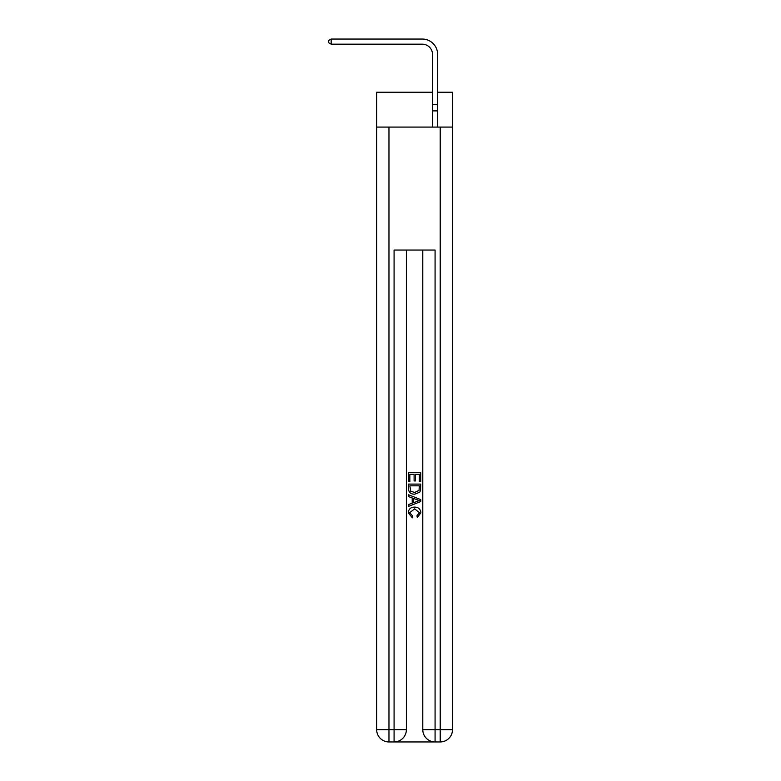 <?xml version="1.0" encoding="UTF-8"?>
<svg xmlns="http://www.w3.org/2000/svg" width="781" height="781" viewBox="0 0 781 781"><rect width="100%" height="100%" fill="white"/><g stroke="black" fill="none" stroke-linecap="round" stroke-linejoin="round"><path stroke-width="1.17" d="M388.967 127.078L388.967 729.649L376.667 729.649L376.667 127.078L452.502 127.078L452.502 92.236L437.643 92.236M376.667 127.078L376.667 92.236L432.518 92.236M437.643 110.892L432.518 110.892L432.518 54.426A10.251 10.251 147.1 0 0 422.267 44.175L331.164 44.175L328.498 42.633L328.498 40.583L331.164 39.05L422.267 39.05A15.376 15.376 -35.1 0 1 437.643 54.426L437.643 127.078M395.01 741.95L434.158 741.95M452.502 127.078L452.502 729.649L435.076 729.649L435.076 250.057L394.083 250.057L394.083 729.649L388.967 729.649L388.967 741.95L394.083 741.95A12.301 12.301 0 0 0 406.384 729.649L394.083 729.649L394.083 741.95M452.502 729.649A12.301 12.301 0 0 1 440.201 741.95L435.076 741.95A12.301 12.301 0 0 1 422.785 729.649L422.785 250.057M406.384 250.057L406.384 729.649M376.667 729.649A12.301 12.301 0 0 0 388.967 741.95M408.434 481.731L408.434 472.749L420.734 472.749L420.734 481.418L419.309 481.418L419.309 474.477L415.531 474.477L415.531 480.95L414.106 480.95L414.106 474.477L409.849 474.477L409.849 481.731L408.434 481.731M408.434 488.506L408.434 484.103L420.734 484.103L420.549 490.478L419.67 492.264L414.652 494.188C410.718 494.207 408.648 492.313 408.434 488.506M409.849 485.831L410.718 491.269L414.672 492.45L419.055 490.361L419.309 485.831L409.849 485.831M408.434 496.55L408.434 494.715L420.734 499.596L420.734 501.548L408.434 506.43L408.434 504.594L412.222 503.198L412.222 497.956L408.434 496.55M417.044 499.733L413.637 498.473L413.637 502.671L419.309 500.572L417.044 499.733M409.693 512.658L412.778 516.104L412.368 517.842L408.278 512.814C408.609 509.036 410.738 507.142 414.672 507.113C418.45 507.201 420.52 509.085 420.891 512.785L417.318 517.52L416.947 515.792L419.465 512.697L414.682 508.851L409.693 512.658M432.518 54.426A10.251 10.251 144.9 0 0 422.267 44.175A10.251 10.251 144.9 0 1 432.518 54.426A10.251 10.251 144.9 0 0 422.267 44.175A10.251 10.251 144.9 0 1 432.518 54.426A10.251 10.251 144.9 0 0 422.267 44.175A10.251 10.251 144.9 0 1 432.518 54.426A10.251 10.251 144.9 0 0 422.267 44.175A10.251 10.251 144.9 0 1 432.518 54.426A10.251 10.251 144.9 0 0 422.267 44.175A10.251 10.251 144.9 0 1 432.518 54.426A10.251 10.251 144.9 0 0 422.267 44.175A10.251 10.251 144.9 0 1 432.518 54.426A10.251 10.251 144.9 0 0 422.267 44.175A10.251 10.251 144.9 0 1 432.518 54.426A10.251 10.251 144.9 0 0 422.267 44.175A10.251 10.251 144.9 0 1 432.518 54.426A10.251 10.251 144.9 0 0 422.267 44.175A10.251 10.251 144.9 0 1 432.518 54.426A10.251 10.251 144.9 0 0 422.267 44.175A10.251 10.251 144.9 0 1 432.518 54.426A10.251 10.251 144.9 0 0 422.267 44.175A10.251 10.251 144.9 0 1 432.518 54.426A10.251 10.251 144.9 0 0 422.267 44.175A10.251 10.251 144.9 0 1 432.518 54.426A10.251 10.251 144.9 0 0 422.267 44.175A10.251 10.251 144.9 0 1 432.518 54.426A10.251 10.251 144.9 0 0 422.267 44.175A10.251 10.251 144.9 0 1 432.518 54.426A10.251 10.251 144.9 0 0 422.267 44.175A10.251 10.251 144.9 0 1 432.518 54.426A10.251 10.251 144.9 0 0 422.267 44.175A10.251 10.251 144.9 0 1 432.518 54.426A10.251 10.251 144.9 0 0 422.267 44.175A10.251 10.251 144.9 0 1 432.518 54.426A10.251 10.251 144.9 0 0 422.267 44.175A10.251 10.251 144.9 0 1 432.518 54.426A10.251 10.251 144.9 0 0 422.267 44.175A10.251 10.251 144.9 0 1 432.518 54.426A10.251 10.251 144.9 0 0 422.267 44.175A10.251 10.251 144.9 0 1 432.518 54.426A10.251 10.251 144.9 0 0 422.267 44.175A10.251 10.251 144.9 0 1 432.518 54.426A10.251 10.251 144.9 0 0 422.267 44.175A10.251 10.251 144.9 0 1 432.518 54.426A10.251 10.251 144.9 0 0 422.267 44.175A10.251 10.251 144.9 0 1 432.518 54.426A10.251 10.251 144.9 0 0 422.267 44.175A10.251 10.251 144.9 0 1 432.518 54.426A10.251 10.251 144.9 0 0 422.267 44.175A10.251 10.251 144.9 0 1 432.518 54.426A10.251 10.251 144.9 0 0 422.267 44.175A10.251 10.251 144.9 0 1 432.518 54.426A10.251 10.251 144.9 0 0 422.267 44.175A10.251 10.251 144.9 0 1 432.518 54.426M432.518 110.892L432.518 127.078M331.164 39.05L331.164 44.175M432.518 104.547L437.643 104.547M440.201 741.95L440.201 127.078M435.076 741.95L435.076 729.649L422.785 729.649"/></g></svg>
